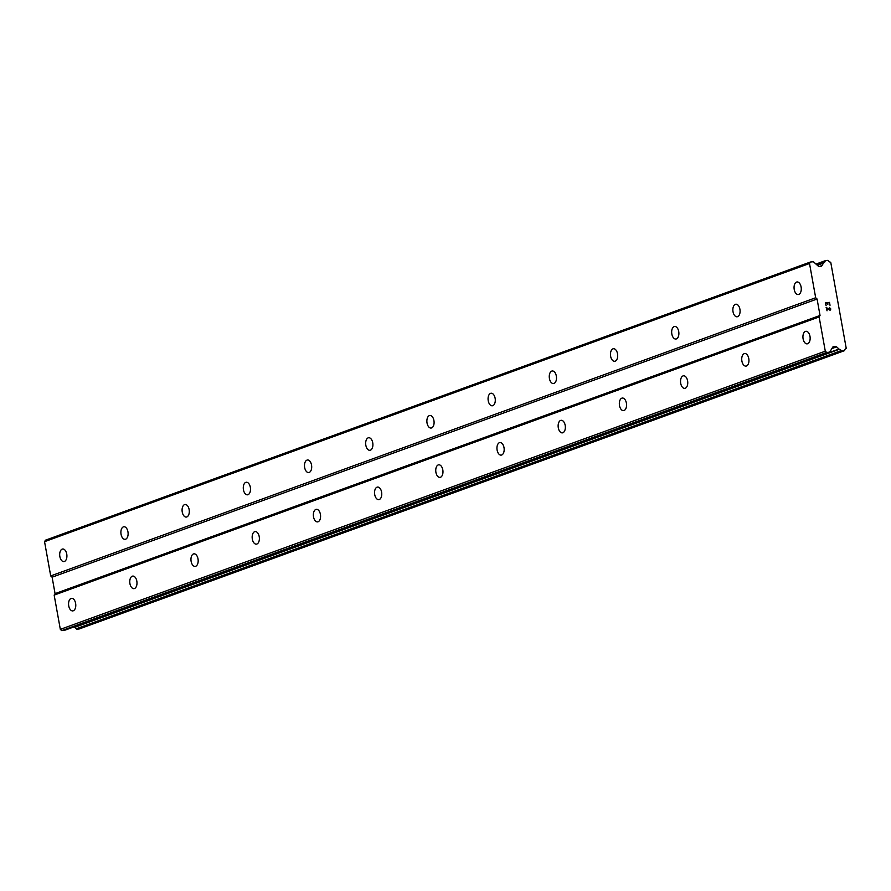 <?xml version="1.0" encoding="UTF-8"?>
<svg xmlns="http://www.w3.org/2000/svg" width="891" height="891" viewBox="0 0 891 891"><rect width="100%" height="100%" fill="white"/><g stroke="black" fill="none" stroke-linecap="round" stroke-linejoin="round"><path stroke-width="1.34" d="M71.068 598.451A6.315 3.586 84.6 0 1 71.581 598.34A6.315 3.586 84.6 0 1 75.69 603.82A6.315 3.586 84.6 0 1 73.285 610.78A6.315 3.586 84.6 0 1 72.772 610.903A6.315 3.586 84.6 0 1 68.663 605.412A6.315 3.586 84.6 0 1 71.068 598.451M132.269 576.199A6.315 3.586 84.6 0 1 132.781 576.087A6.315 3.586 84.6 0 1 136.891 581.567A6.315 3.586 84.6 0 1 134.485 588.528A6.315 3.586 84.6 0 1 133.973 588.65A6.315 3.586 84.6 0 1 129.863 583.159A6.315 3.586 84.6 0 1 132.269 576.199M193.458 553.946A6.315 3.586 84.6 0 1 193.971 553.834A6.315 3.586 84.6 0 1 198.08 559.314A6.315 3.586 84.6 0 1 195.675 566.275A6.315 3.586 84.6 0 1 195.162 566.398A6.315 3.586 84.6 0 1 191.053 560.907A6.315 3.586 84.6 0 1 193.458 553.946M254.659 531.693A6.315 3.586 84.6 0 1 255.171 531.571A6.315 3.586 84.6 0 1 259.281 537.061A6.315 3.586 84.6 0 1 256.875 544.022A6.315 3.586 84.6 0 1 256.363 544.145A6.315 3.586 84.6 0 1 252.253 538.654A6.315 3.586 84.6 0 1 254.659 531.693M315.86 509.44A6.315 3.586 84.6 0 1 316.372 509.318A6.315 3.586 84.6 0 1 320.482 514.809A6.315 3.586 84.6 0 1 318.076 521.77A6.315 3.586 84.6 0 1 317.564 521.881A6.315 3.586 84.6 0 1 313.454 516.401A6.315 3.586 84.6 0 1 315.86 509.44M377.049 487.188A6.315 3.586 84.6 0 1 377.561 487.065A6.315 3.586 84.6 0 1 381.671 492.556A6.315 3.586 84.6 0 1 379.265 499.517A6.315 3.586 84.6 0 1 378.753 499.628A6.315 3.586 84.6 0 1 374.643 494.149A6.315 3.586 84.6 0 1 377.049 487.188M438.249 464.924A6.315 3.586 84.6 0 1 438.762 464.812A6.315 3.586 84.6 0 1 442.872 470.303A6.315 3.586 84.6 0 1 440.466 477.264A6.315 3.586 84.6 0 1 439.954 477.376A6.315 3.586 84.6 0 1 435.844 471.896A6.315 3.586 84.6 0 1 438.249 464.924M499.45 442.671A6.315 3.586 84.6 0 1 499.962 442.56A6.315 3.586 84.6 0 1 504.072 448.039A6.315 3.586 84.6 0 1 501.666 455.011A6.315 3.586 84.6 0 1 501.154 455.123A6.315 3.586 84.6 0 1 497.044 449.643A6.315 3.586 84.6 0 1 499.45 442.671M560.639 420.418A6.315 3.586 84.6 0 1 561.152 420.307A6.315 3.586 84.6 0 1 565.262 425.787A6.315 3.586 84.6 0 1 562.856 432.748A6.315 3.586 84.6 0 1 562.344 432.87A6.315 3.586 84.6 0 1 558.234 427.379A6.315 3.586 84.6 0 1 560.639 420.418M621.84 398.166A6.315 3.586 84.6 0 1 622.352 398.054A6.315 3.586 84.6 0 1 626.462 403.534A6.315 3.586 84.6 0 1 624.056 410.495A6.315 3.586 84.6 0 1 623.544 410.617A6.315 3.586 84.6 0 1 619.434 405.127A6.315 3.586 84.6 0 1 621.84 398.166M683.041 375.913A6.315 3.586 84.6 0 1 683.553 375.802A6.315 3.586 84.6 0 1 687.663 381.281A6.315 3.586 84.6 0 1 685.257 388.242A6.315 3.586 84.6 0 1 684.745 388.365A6.315 3.586 84.6 0 1 680.635 382.874A6.315 3.586 84.6 0 1 683.041 375.913M744.23 353.66A6.315 3.586 84.6 0 1 744.753 353.538A6.315 3.586 84.6 0 1 748.852 359.028A6.315 3.586 84.6 0 1 746.458 365.989A6.315 3.586 84.6 0 1 745.934 366.112A6.315 3.586 84.6 0 1 741.824 360.621A6.315 3.586 84.6 0 1 744.23 353.66M805.431 331.407A6.315 3.586 84.6 0 1 805.943 331.285A6.315 3.586 84.6 0 1 810.053 336.776A6.315 3.586 84.6 0 1 807.647 343.737A6.315 3.586 84.6 0 1 807.135 343.848A6.315 3.586 84.6 0 1 803.025 338.368A6.315 3.586 84.6 0 1 805.431 331.407M62.192 549.123A6.315 3.586 84.6 0 1 62.704 549.012A6.315 3.586 84.6 0 1 66.814 554.503A6.315 3.586 84.6 0 1 64.408 561.464A6.315 3.586 84.6 0 1 63.896 561.575A6.315 3.586 84.6 0 1 59.786 556.095A6.315 3.586 84.6 0 1 62.192 549.123M123.392 526.871A6.315 3.586 84.6 0 1 123.905 526.759A6.315 3.586 84.6 0 1 128.014 532.239A6.315 3.586 84.6 0 1 125.609 539.211A6.315 3.586 84.6 0 1 125.096 539.322A6.315 3.586 84.6 0 1 120.987 533.832A6.315 3.586 84.6 0 1 123.392 526.871M184.582 504.618A6.315 3.586 84.6 0 1 185.105 504.506A6.315 3.586 84.6 0 1 189.204 509.986A6.315 3.586 84.6 0 1 186.809 516.947A6.315 3.586 84.6 0 1 186.286 517.07A6.315 3.586 84.6 0 1 182.176 511.579A6.315 3.586 84.6 0 1 184.582 504.618M245.782 482.365A6.315 3.586 84.6 0 1 246.295 482.254A6.315 3.586 84.6 0 1 250.404 487.733A6.315 3.586 84.6 0 1 247.999 494.694A6.315 3.586 84.6 0 1 247.486 494.817A6.315 3.586 84.6 0 1 243.377 489.326A6.315 3.586 84.6 0 1 245.782 482.365M306.983 460.112A6.315 3.586 84.6 0 1 307.495 459.99A6.315 3.586 84.6 0 1 311.605 465.481A6.315 3.586 84.6 0 1 309.199 472.442A6.315 3.586 84.6 0 1 308.687 472.564A6.315 3.586 84.6 0 1 304.577 467.073A6.315 3.586 84.6 0 1 306.983 460.112M368.172 437.86A6.315 3.586 84.6 0 1 368.696 437.737A6.315 3.586 84.6 0 1 372.806 443.228A6.315 3.586 84.6 0 1 370.4 450.189A6.315 3.586 84.6 0 1 369.876 450.3A6.315 3.586 84.6 0 1 365.767 444.821A6.315 3.586 84.6 0 1 368.172 437.86M429.373 415.607A6.315 3.586 84.6 0 1 429.885 415.484A6.315 3.586 84.6 0 1 433.995 420.975A6.315 3.586 84.6 0 1 431.589 427.936A6.315 3.586 84.6 0 1 431.077 428.048A6.315 3.586 84.6 0 1 426.967 422.568A6.315 3.586 84.6 0 1 429.373 415.607M490.573 393.354A6.315 3.586 84.6 0 1 491.086 393.232A6.315 3.586 84.6 0 1 495.196 398.723A6.315 3.586 84.6 0 1 492.79 405.683A6.315 3.586 84.6 0 1 492.278 405.795A6.315 3.586 84.6 0 1 488.168 400.315A6.315 3.586 84.6 0 1 490.573 393.354M551.763 371.09A6.315 3.586 84.6 0 1 552.286 370.979A6.315 3.586 84.6 0 1 556.396 376.459A6.315 3.586 84.6 0 1 553.99 383.431A6.315 3.586 84.6 0 1 553.467 383.542A6.315 3.586 84.6 0 1 549.357 378.062A6.315 3.586 84.6 0 1 551.763 371.09M612.963 348.838A6.315 3.586 84.6 0 1 613.476 348.726A6.315 3.586 84.6 0 1 617.586 354.206A6.315 3.586 84.6 0 1 615.18 361.167A6.315 3.586 84.6 0 1 614.667 361.289A6.315 3.586 84.6 0 1 610.558 355.799A6.315 3.586 84.6 0 1 612.963 348.838M674.164 326.585A6.315 3.586 84.6 0 1 674.676 326.474A6.315 3.586 84.6 0 1 678.786 331.953A6.315 3.586 84.6 0 1 676.38 338.914A6.315 3.586 84.6 0 1 675.868 339.037A6.315 3.586 84.6 0 1 671.758 333.546A6.315 3.586 84.6 0 1 674.164 326.585M735.353 304.332A6.315 3.586 84.6 0 1 735.877 304.221A6.315 3.586 84.6 0 1 739.987 309.7A6.315 3.586 84.6 0 1 737.581 316.661A6.315 3.586 84.6 0 1 737.057 316.784A6.315 3.586 84.6 0 1 732.959 311.293A6.315 3.586 84.6 0 1 735.353 304.332M796.554 282.079A6.315 3.586 84.6 0 1 797.066 281.957A6.315 3.586 84.6 0 1 801.176 287.448A6.315 3.586 84.6 0 1 798.77 294.409A6.315 3.586 84.6 0 1 798.258 294.531A6.315 3.586 84.6 0 1 794.148 289.04A6.315 3.586 84.6 0 1 796.554 282.079M829.287 302.751L827.605 302.918L829.276 302.751L830.022 305.29L829.499 302.394L830.022 305.29M827.862 304.31L827.327 302.94L825.645 303.096L827.327 302.94M825.656 303.096L826.113 305.658L825.645 303.096M826.113 305.658L825.311 302.795L829.499 302.394L825.311 302.795M829.321 307.395L830.345 309.678M830.557 308.264L830.735 309.222L830.557 308.264M830.089 310.268L826.547 308.063L828.318 309.478M827.037 310.792L826.146 307.384L830.011 309.934L826.135 307.395M841.215 350.597A2.807 2.283 -110 0 0 839.422 349.261A0.846 0.691 -110 0 1 838.988 349.027L836.604 346.866A2.239 1.827 -110 0 0 835.19 346.354L833.865 346.476A2.239 1.827 -110 0 0 832.684 347.245L829.889 351.822A1.125 0.913 -110 0 1 829.298 352.201L826.681 352.446L825.289 351.188L819.13 316.94L820.032 315.459L817.069 299.008L815.677 297.75L809.518 263.502L810.42 262.021L813.026 261.776A1.125 0.913 -110 0 1 813.728 262.032L818.049 265.941A2.239 1.827 -110 0 0 819.464 266.454L820.789 266.331A2.239 1.827 -110 0 0 821.97 265.563L823.518 263.045A0.846 0.691 -110 0 1 823.852 262.734L817.181 265.15L823.852 262.734A2.807 2.283 -110 0 0 825.122 261.108A0.846 0.691 -110 0 1 825.656 260.573L827.817 260.372A0.846 0.691 -110 0 1 828.53 260.796A2.807 2.283 -110 0 0 830.379 262.166A0.846 0.691 -110 0 1 830.757 262.355L846.227 348.336A0.846 0.691 -110 0 1 845.927 348.593A2.807 2.283 -110 0 0 844.623 350.263A0.846 0.691 -110 0 1 844.089 350.809L841.928 351.009A0.846 0.691 -110 0 1 841.215 350.597L76.258 628.779A0.846 0.691 70 0 0 76.96 629.18L79.121 628.979A0.846 0.691 70 0 0 79.388 628.879M810.42 262.021L45.452 540.191L44.55 541.672L50.709 575.931L52.112 577.19L55.064 593.629L54.162 595.11L60.332 629.369L61.724 630.628L64.33 630.383A1.125 0.913 70 0 0 64.687 630.249M73.775 626.974L74.02 627.197A0.846 0.691 70 0 0 74.454 627.442A2.807 2.283 -110 0 1 76.258 628.779M820.032 315.459L55.064 593.629M817.069 299.008L52.112 577.19M819.13 316.94L54.162 595.11M825.289 351.188L60.332 629.369M826.681 352.446L61.724 630.628M838.988 349.027L74.02 627.197M839.422 349.261L74.454 627.442M823.518 263.045L817.337 265.284M809.518 263.502L44.55 541.672M815.677 297.75L50.709 575.931M829.298 352.201L64.33 630.383M833.865 346.476L833.152 346.733M835.19 346.354L832.662 347.267M836.604 346.866L831.849 348.593M841.928 351.009L76.96 629.18M844.089 350.809L79.121 628.979M825.389 260.673L816 264.081L825.512 260.606M825.122 261.108L816.267 264.326M821.97 265.563L819.542 266.454M829.476 352.157L64.52 630.338M844.222 350.776L79.266 628.946"/></g></svg>
